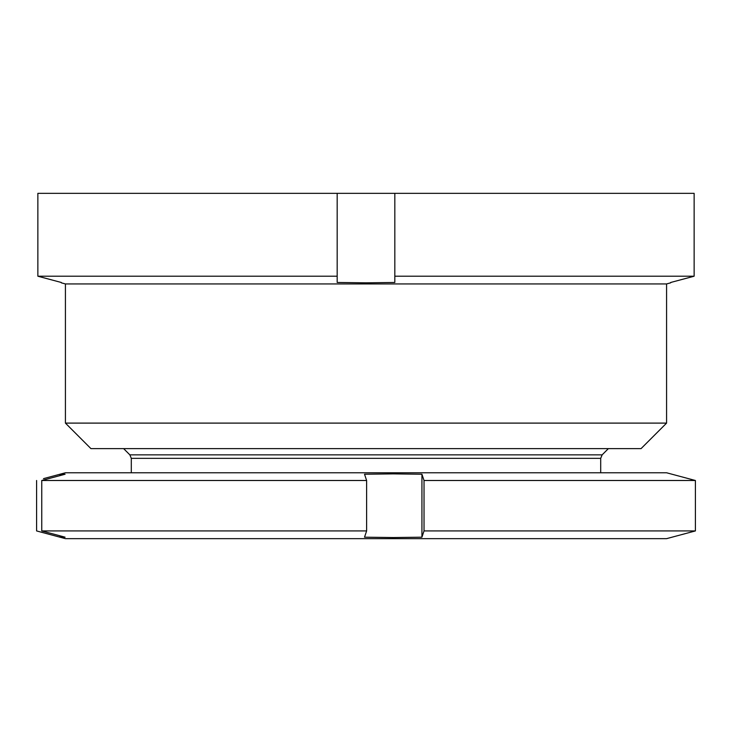 <?xml version="1.0" encoding="UTF-8"?>
<svg xmlns="http://www.w3.org/2000/svg" width="732" height="732" viewBox="0 0 732 732"><rect width="100%" height="100%" fill="white"/><g stroke="black" fill="none" stroke-linecap="round" stroke-linejoin="round"><path stroke-width="1.1" d="M641.049 448.634L90.951 448.634L65.422 423.105L666.577 423.105L641.049 448.634M666.577 423.105L666.577 283.934L65.422 283.934L61.305 282.827M337.178 193.349L694.137 193.349L694.137 276.211L670.695 282.47L694.137 276.211L394.822 276.211L394.822 282.47L366 282.827L337.178 282.47L337.178 276.211L37.863 276.211L61.305 282.47L37.863 276.211L37.863 193.349L337.178 193.349L337.178 276.211M394.822 193.349L394.822 276.211M366.622 530.929L364.527 537.187L393.23 537.544L421.934 537.187L424.029 530.929L695.4 530.929L666.577 538.651L65.422 538.651L59.951 537.187L65.102 537.187L41.751 530.929L366.622 530.929L366.622 480.494L41.751 480.494L41.751 530.929M41.751 480.494L65.102 474.235L59.951 474.235L65.422 472.771L666.577 472.771L695.4 480.494L695.4 530.929L688.519 532.777M688.519 478.646L695.4 480.494L424.029 480.494L421.934 474.235L393.23 473.878L364.527 474.235L366.622 480.494M43.481 532.777L36.6 530.929L36.6 480.494L36.6 530.929L59.951 537.187L59.951 535.806M424.029 530.929L424.029 480.494M59.951 475.617L59.951 474.235L43.481 478.646M421.934 474.235L421.934 537.187M608.365 448.634L602.143 454.856L129.857 454.856L131.303 458.351L131.303 472.771M602.143 454.856L600.697 458.351L131.303 458.351M666.577 283.934L670.695 282.827M65.422 283.934L65.422 423.105M600.697 458.351L600.697 472.771M129.857 454.856L123.635 448.634"/></g></svg>
